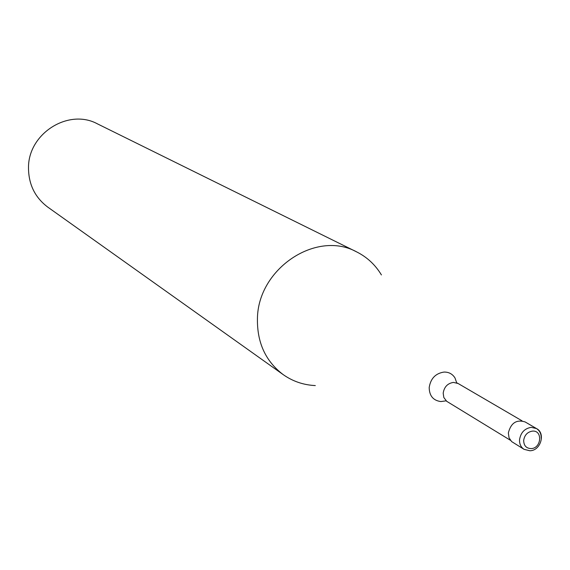 <?xml version="1.0" encoding="UTF-8"?>
<svg xmlns="http://www.w3.org/2000/svg" width="570" height="570" viewBox="0 0 570 570"><rect width="100%" height="100%" fill="white"/><g stroke="black" fill="none" stroke-linecap="round" stroke-linejoin="round"><path stroke-width="0.85" d="M541.151 438.33C541.336 433.927 539.783 430.671 536.477 428.555L525.113 421.928C516.498 419.285 510.912 422.947 508.355 432.922L509.031 437.781L511.625 441.579L524.058 449.338L529.509 450.642M456.713 382.862L454.988 377.939C452.459 373.934 448.797 371.982 444.001 372.068C435.537 373.378 430.599 378.544 429.189 387.557C429.345 395.872 433.243 400.539 440.874 401.565L445.533 400.917M381.416 274.932C375.331 264.815 367.087 257.141 356.678 251.904C316.507 229.703 257.882 268.57 257.433 318.716C257.049 342.727 265.67 361.387 283.311 374.704C292.845 381.387 303.511 385.007 315.31 385.577M356.678 251.904L97.491 123.882C68.471 108.015 27.951 133.658 28.5 168.029C28.628 184.509 35.055 197.534 47.766 207.11L283.311 374.704M530.05 450.756C540.951 450.571 545.739 432.965 536.477 428.555L531.233 427.343C524.614 428.455 520.724 432.566 519.548 439.691C519.37 444.001 520.873 447.215 524.058 449.338L529.893 450.77M523.673 440.375C523.78 445.655 526.274 448.398 531.154 448.604C541.514 448.355 542.897 430.058 532.451 431.105C527.485 431.939 524.557 435.031 523.673 440.375M456.955 382.947L458.137 383.517L453.464 382.406C447.6 383.325 444.173 386.916 443.189 393.165L443.823 397.497L446.716 401.316L510.421 440.289M447.279 401.693L446.196 400.931M458.137 383.517L522.049 420.831"/></g></svg>
